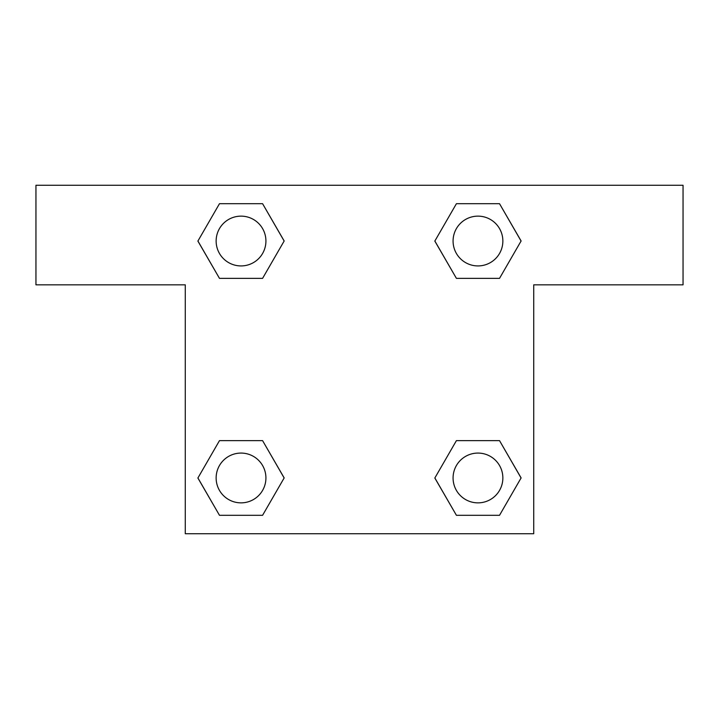 <?xml version="1.0" encoding="UTF-8"?>
<svg xmlns="http://www.w3.org/2000/svg" width="719" height="719" viewBox="0 0 719 719"><rect width="100%" height="100%" fill="white"/><g stroke="black" fill="none" stroke-linecap="round" stroke-linejoin="round"><path stroke-width="1.08" d="M683.05 185.277L35.95 185.277L35.95 284.832L185.277 284.832L185.277 533.723L533.723 533.723L533.723 284.832L683.05 284.832L683.05 185.277M219.475 278.361L262.588 278.361L219.475 278.361L197.923 241.027L219.475 203.702L262.588 203.702L284.14 241.027L262.588 278.361L219.475 278.361L197.878 241.063M262.588 203.702L219.475 203.702L262.588 203.702L284.185 241M262.588 440.639L219.475 440.639L262.588 440.639L284.14 477.973L262.588 515.298L219.475 515.298L197.923 477.973L219.475 440.639L262.588 440.639L284.185 477.937M219.475 515.298L262.588 515.298L219.475 515.298L197.878 478M499.525 440.639L456.412 440.639L499.525 440.639L521.077 477.973L499.525 515.298L456.412 515.298L434.86 477.973L456.412 440.639L499.525 440.639L521.122 477.937M456.412 515.298L499.525 515.298L456.412 515.298L434.815 478M456.412 278.361L499.525 278.361L456.412 278.361L434.86 241.027L456.412 203.702L499.525 203.702L521.077 241.027L499.525 278.361L456.412 278.361L434.815 241.063M499.525 203.702L456.412 203.702L499.525 203.702L521.122 241M502.86 477.973A24.886 24.886 0 0 0 465.526 456.412A24.886 24.886 0 0 0 465.526 499.525A24.886 24.886 0 0 0 502.86 477.973M265.922 477.973A24.886 24.886 0 0 0 228.588 456.412A24.886 24.886 0 0 0 228.588 499.525A24.886 24.886 0 0 0 265.922 477.973M502.86 241.027A24.886 24.886 0 0 0 465.526 219.475A24.886 24.886 0 0 0 465.526 262.588A24.886 24.886 0 0 0 502.86 241.027M265.922 241.027A24.886 24.886 0 0 0 228.588 219.475A24.886 24.886 0 0 0 228.588 262.588A24.886 24.886 0 0 0 265.922 241.027"/></g></svg>
